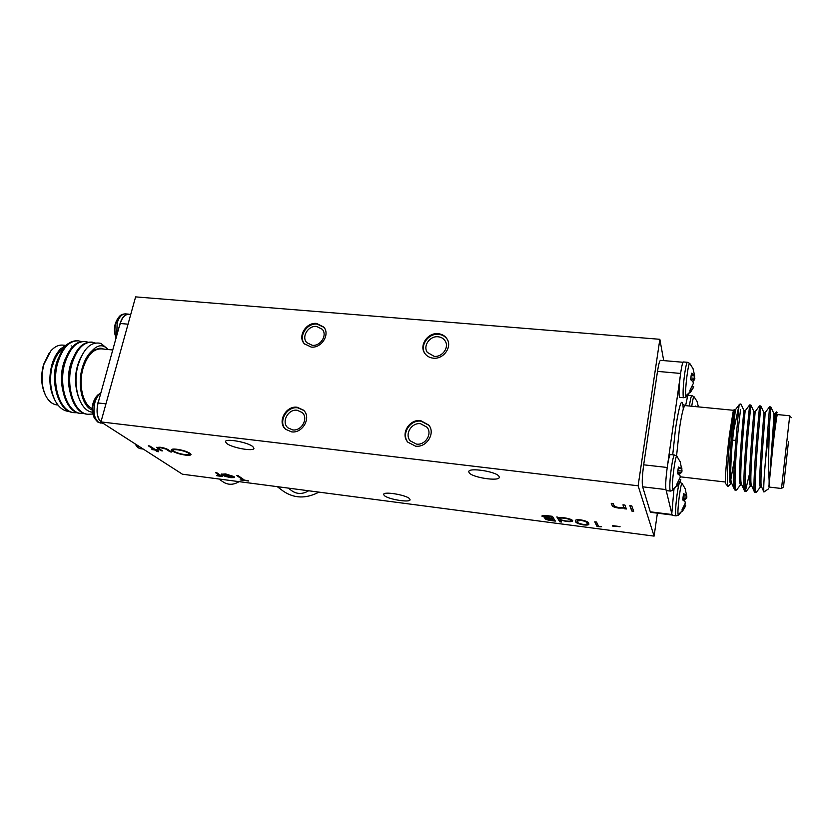 <?xml version="1.0" encoding="UTF-8"?>
<svg xmlns="http://www.w3.org/2000/svg" width="833" height="833" viewBox="0 0 833 833"><rect width="100%" height="100%" fill="white"/><g stroke="black" fill="none" stroke-linecap="round" stroke-linejoin="round"><path stroke-width="1.25" d="M683.706 397.737L686.257 396.956L685.757 395.977C684.684 390.313 688.495 360.429 689.88 363.594L693.066 368.727M692.515 386.189L693.733 386.522L693.087 388.116L690.203 392.697L689.891 390.375L693.348 383.409L693.025 381.816L690.599 379.588L691.494 373.246L694.503 375.079L693.014 368.582M691.723 406.244C692.733 399.569 693.525 396.425 694.108 396.8L697.002 401.402M695.524 406.608L695.628 406.035L696.742 406.723M698.418 406.889L697.075 401.621M670.43 491.085L673.064 490.345L672.606 489.742C671.263 485.17 675.49 453.027 676.979 456.359L680.269 462.003M679.811 479.131L680.821 479.631L680.145 481.359L677.187 486.118L676.802 484.244L680.332 477.111L679.988 475.601L677.468 473.665L678.395 467.032L681.54 468.396L680.145 461.524M676.084 515.856L678.52 515.179L678.156 514.7C676.979 510.785 680.925 480.662 682.206 483.598L685.247 488.867M684.913 504.704L685.757 505.204L684.705 507.714L682.404 511.275L682.06 509.65L685.34 503.028L685.028 501.664L682.706 499.946L683.549 493.75L686.454 494.896L685.143 488.409M125.356 313.864C122.534 314.02 120.421 315.009 119.046 316.852L119.046 316.852C114.756 322.912 113.809 329.972 116.193 338.042M136.175 444.53L138.913 448.071L140.558 448.706L138.07 447.779L134.769 443.625L137.435 447.102M100.918 392.77L97.378 395.279C92.307 402.349 91.338 410.023 94.483 418.291L97.117 421.342M415.49 446.134C426.558 447.946 435.794 433.202 428.745 425.059L420.644 420.623C409.336 418.864 400.215 434.16 407.847 442.177L415.49 446.134M428.953 425.33L421.071 421.175C409.951 419.447 400.819 434.326 408.076 442.427M416.448 444.093C425.309 445.54 432.681 433.712 426.996 427.214L420.561 423.716C411.554 422.3 404.255 434.472 410.305 440.886L416.448 444.093M433.254 358.169C443.427 359.544 452.454 346.945 447.05 338.979C445.051 335.866 442.104 334.106 438.2 333.7C427.839 332.367 418.874 345.393 424.747 353.307C426.735 356.139 429.578 357.763 433.254 358.169M447.238 339.302C445.228 336.386 442.344 334.731 438.595 334.345C428.422 333.054 419.488 345.643 424.965 353.609M434.16 356.337C442.302 357.43 449.508 347.33 445.155 340.968C443.562 338.5 441.209 337.105 438.106 336.782C429.838 335.709 422.675 346.08 427.339 352.411L434.16 356.337M291.488 431.838C302.723 433.712 311.74 417.218 303.42 410.117L297.183 407.264C285.781 405.442 276.879 422.341 285.646 429.287L291.488 431.838M303.701 410.398L297.756 407.816C286.573 406.025 277.618 422.404 285.948 429.536M292.643 429.89C301.629 431.39 308.824 418.176 302.15 412.512L297.194 410.252C288.093 408.795 280.971 422.258 287.937 427.829L292.643 429.89M311.136 347.059C321.507 348.506 330.43 334.231 323.704 327.025L316.602 323.454C306.086 322.059 297.246 336.657 304.357 343.769L311.136 347.059M323.964 327.348L317.144 324.099C306.846 322.735 297.995 336.824 304.649 344.071M312.24 345.299C320.538 346.466 327.661 335.022 322.246 329.274L316.602 326.442C308.21 325.318 301.14 336.959 306.794 342.655L312.24 345.299M499.009 476.351C496.395 471.499 468.375 467.23 468.771 471.717L469.135 472.738C472.176 477.58 499.488 481.703 499.29 477.267L499.009 476.351M252.816 446.613C247.786 442.188 225.097 438.116 225.472 441.698L226.711 443.458C232.063 447.883 254.169 451.809 253.93 448.269L252.816 446.613M409.597 498.748C406.389 494.948 383.284 491.106 383.669 494.427L384.221 495.458C387.741 499.269 410.325 502.986 410.075 499.706L409.597 498.748M687.402 362.303L683.456 361.959C682.664 362.126 681.717 365.906 680.613 373.319L680.165 376.828C678.853 388.772 678.676 395.613 679.634 397.341L683.633 397.726L683.237 396.675C682.821 391.958 683.299 384.294 684.684 373.684C685.778 366.26 686.704 362.47 687.475 362.303L689.839 363.542M680.207 376.495L667.233 467.386C665.598 480.214 665.255 487.94 666.223 490.575L666.39 490.606M673.918 489.648L671.794 513.669L672.283 515.377M788.455 441.709L783.509 486.972L788.455 441.709M781.51 488.492L789.726 415.761L777.033 414.532L773.607 439.616L768.838 487.034L781.5 488.492L783.509 486.972M788.393 442.354L783.749 484.889L788.393 442.354M730.666 457.338L729.646 464.918M725.772 483.775L725.72 483.713C724.606 482.973 726.563 457.005 729.5 434.503L733.092 411.846L730.333 434.337C727.875 457.817 726.376 485.202 728.021 486.524L731.01 483.348M730.895 479.173L734.539 458.837M729.677 464.012L730.645 456.848M768.64 488.763L763.934 492.011C763.424 489.335 763.934 478.777 765.475 460.326L769.421 426.423L769.109 437.221C768.505 455.401 768.515 469.916 769.151 480.787L769.036 487.055M777.21 414.542L775.294 425.528L776.45 411.898L777.21 412.793M740.787 474.581L739.631 480.131M736.757 489.794L736.143 490.2C733.904 490.481 735.383 460.17 737.757 433.701L740.506 409.649M740.985 466.844L739.517 474.748M735.018 490.064L734.508 489.533C732.811 486.389 734.31 457.89 736.476 433.576L739.09 404.838L733.488 431.432L732.655 440.126M765.475 460.326L769.557 406.816M756.374 492.251L755.968 492.522C754.157 492.855 756 462.43 758.238 435.815L760.821 405.973L763.871 412.564L765.1 412.689L769.536 406.848M754.813 492.386L754.459 492.022C753.053 489.523 754.854 460.545 756.947 435.68L759.571 405.869L760.81 405.983M746.535 491.022L746.035 491.355C744.004 491.668 745.66 461.295 747.972 434.753L750.877 405.036L753.907 411.596L755.146 411.721L759.561 405.879M749.69 472.988L745.556 490.429M744.9 491.22L744.463 490.772C742.911 487.951 744.556 459.212 746.691 434.628L749.638 404.921L750.866 405.036M769.421 426.423L770.817 406.931M100.97 421.852C97.159 417.656 96.191 411.367 98.086 402.964L120.119 323.371C122.107 317.102 124.971 314.031 128.709 314.156L130.125 314.582M143.182 449.029L103.313 423.435C97.607 420.603 95.816 413.741 97.93 402.86L98.908 399.986M45.107 394.394C41.129 385.575 40.609 375.61 43.555 364.521L49.241 352.953M64.651 345.299L63.141 345.154C58.789 344.654 54.676 346.601 50.782 350.974L44.003 364.115C40.869 375.975 41.473 386.554 45.805 395.852C48.616 401.162 52.187 404.161 56.519 404.859L57.102 404.932M104.521 349.173L99.523 348.267L92.192 350.672C87.871 354.369 84.591 360.023 82.342 367.624C77.063 385.065 82.28 406.556 92.224 410.044M92.463 412.2C80.02 411.21 72.273 386.522 77.792 366.135C83.165 348.715 90.891 341.145 100.96 343.435L108.3 349.537M92.203 408.493C82.894 404.828 78.146 384.565 83.102 368.165C87.413 355.004 93.567 348.579 101.574 348.881L112.861 349.985M68.004 343.769L60.184 349.173C56.956 352.9 54.457 357.805 52.677 363.865C49.199 377.505 50.011 389.761 55.124 400.621C58.893 407.566 63.662 411.19 69.42 411.481M54.166 398.591L53.926 398.091C49.314 388.303 48.668 377.099 51.969 364.49C53.666 358.763 56.082 354.098 59.205 350.474L60.184 349.173M91.547 342.103L91.474 342.092C82.405 341.707 75.47 349.36 70.68 365.041C64.87 386.668 73.106 412.981 86.903 414.178L87.6 414.261M95.274 343.019L92.338 342.176C83.279 341.79 76.355 349.444 71.565 365.135C65.755 386.762 73.981 413.085 87.767 414.282L92.848 414.011M77.729 340.78L77.677 340.78C68.462 340.374 61.434 347.975 56.592 363.594C50.719 385.117 59.122 411.346 73.106 412.564L73.825 412.647M81.113 341.53L78.531 340.864C69.326 340.458 62.308 348.069 57.467 363.688C51.594 385.21 59.986 411.44 73.97 412.668L77.375 412.72M84.622 341.436L84.56 341.436C75.418 341.041 68.441 348.663 63.62 364.323C57.779 385.887 66.099 412.158 79.989 413.366L80.697 413.449M88.017 342.196L85.424 341.52C76.292 341.124 69.316 348.756 64.505 364.406C58.664 385.981 66.973 412.262 80.853 413.47L84.268 413.512M287.031 487.94L296.246 489.148M289.822 488.305L290.738 488.419M289.186 488.784L291.862 490.814C297.069 494.333 302.66 494.323 308.637 490.772M217.132 478.756L225.982 479.923M219.6 479.09L220.485 479.204M220.027 479.808L223.536 482.182C228.409 485.139 233.584 484.962 239.071 481.641M654.103 536.119L638.12 485.785L100.949 421.914L182.417 474.206L654.103 536.119L657.383 513.18M277.233 486.649L283.387 491.231C294.247 498.55 306.096 498.852 318.945 492.126M52.75 365.021C55.238 356.909 58.956 351.214 63.881 347.934M71.117 345.924L71.742 345.987M119.463 326.359L120.264 323.496C122.212 317.331 125.023 314.301 128.688 314.405L129.125 314.499M108.061 349.516C103.136 344.154 97.846 344.539 92.192 350.672M58.143 358.617C54.405 367.457 53.489 377.193 55.384 387.814M65.411 358.669C61.361 367.947 60.403 378.161 62.527 389.313M72.7 358.763C68.348 368.446 67.338 379.119 69.691 390.792M80.957 357.065C74.647 369.779 73.835 383.19 78.541 397.299M101.251 348.277L99.523 348.267M674.47 454.985L670.45 454.537C669.722 454.599 668.837 457.744 667.774 463.96L667.712 464.273M666.223 490.575L671.794 513.669M687.725 395.675L685.611 405.64M740.964 404.088L740.089 404.005L739.433 405.463M769.151 480.787L775.294 425.528M733.092 411.846L734.175 409.69L733.488 431.432M732.571 440.116C734.342 422.216 734.852 412.293 734.102 410.357M665.859 489.575L642.639 486.805L650.281 511.806L671.887 514.513M680.603 373.444L657.497 371.383L643.68 464.814L667.212 467.48M650.677 512.337L650.281 511.806M642.639 486.805C641.889 482.838 642.243 475.508 643.68 464.814M657.497 371.383C658.611 364.167 659.632 360.481 660.548 360.335L683.05 362.272M770.431 468.021C771.733 444.208 774.492 412.939 773.888 413.543L775.106 413.657L776.439 411.919M760.508 486.753L760.425 486.743C757.509 487.721 764.434 410.45 763.871 412.564M750.564 485.608L750.471 485.597C747.18 486.493 754.157 408.878 753.907 411.596M740.672 484.462L740.568 484.452C736.893 485.275 743.931 407.316 743.994 410.638L745.233 410.763L741.276 440.355M730.822 483.327L730.708 483.307C726.699 484.14 733.602 407.285 734.133 409.68M773.618 439.397L775.106 413.657M761.497 486.701L761.435 486.566C759.207 482.692 765.86 409.232 765.1 412.689M751.481 485.483L751.418 485.347C748.909 480.912 755.552 408.232 755.146 411.721M741.505 484.265L741.443 484.129C738.663 479.152 745.296 407.254 745.233 410.763L749.627 404.932M731.572 483.057L731.509 482.911C728.479 477.434 735.05 406.619 735.372 409.794L734.31 419.832M686.434 493.375L686.871 497.114L686.527 498.394L684.684 499.602L684.497 501.195M685.132 506.839L684.018 506.651M685.757 505.204L684.82 505.017M682.758 499.404L684.684 499.602M686.527 498.394L682.904 498.249M686.871 497.114L683.091 496.843M685.913 495.146L683.341 495.062M681.54 466.844L682.019 470.978L681.665 472.405L679.697 473.81L679.541 475.185M680.145 481.359L678.843 481.162M680.821 479.631L679.718 479.412M677.468 473.592L679.697 473.81M681.665 472.405L677.635 472.249M682.019 470.978L677.833 470.697M681.904 468.677L681.102 468.583M680.957 468.625L678.145 468.552M694.514 374.694L694.514 379.765L692.754 381.41M693.087 388.116L691.577 387.907M693.733 386.522L692.452 386.293M694.514 379.765L690.755 379.702M694.889 378.234L690.786 378.026M694.764 375.975L691.119 375.589M693.951 375.142L691.182 375.131M226.253 474.383L221.474 474.216L225.431 473.915L234.021 476.559L234.396 477.59L230.803 477.663L225.087 476.341L222.005 474.925L232.459 476.278L226.326 474.112L223.057 474.591M631.768 505.891L633.684 511.275L631.789 511.035L629.842 505.652L631.768 505.891M561.484 522.02L559.776 521.802L556.84 516.908L558.933 517.741L564.295 517.814C568.845 518.501 571.657 519.428 572.698 520.594L572.771 520.896C572.302 521.687 570.157 521.875 566.336 521.427L560.255 519.959L561.484 522.02M601.572 526.706L597.084 526.56L594.752 521.812L596.522 522.041L598.583 526.31L601.572 526.706M189.955 453.277L190.976 454.537C190.747 455.318 188.956 455.516 185.613 455.13C180.043 454.308 175.669 452.975 172.493 451.111L171.4 449.841C171.629 449.049 173.441 448.852 176.846 449.247C182.458 450.07 186.831 451.424 189.955 453.277M156.073 450.101L158.562 451.725L157.104 451.548L154.605 449.914L152.512 449.653L151.752 449.154L153.845 449.414L148.326 445.822L149.805 445.999L155.313 449.601L157.406 449.862L158.166 450.361L156.073 450.101L157.624 450.007M620.012 526.591L612.411 525.602L620.012 526.591M168.735 450.101L171.65 452.048L170.171 451.861L165.663 448.987L160.727 447.717L158.208 447.894L162.373 450.892L160.904 450.705L156.552 447.456L159.967 447.206C164.018 447.81 166.944 448.779 168.735 450.101M624.896 505.037L626.385 508.994L624.49 508.755L624.219 508.047L618.648 508.088C614.358 507.391 612.161 506.485 612.078 505.371L611.235 503.33L613.14 503.569L614.494 506.381L618.784 507.651L623.636 507.266L622.98 504.798L624.896 505.037M580.861 519.896C585.943 520.864 588.546 521.989 588.681 523.259L588.9 524.134C588.889 524.998 587.098 525.259 583.516 524.905C578.466 523.957 575.801 522.843 575.53 521.552L575.301 520.729C575.28 519.823 577.134 519.542 580.861 519.896M552.394 516.325L555.33 521.104L551.633 520.625C548.166 520.219 545.917 519.563 544.886 518.667L546.427 517.939L541.908 515.981C542.325 515.367 544.095 515.252 547.208 515.658L552.394 516.325M217.028 472.873L222.317 476.507L216.757 475.737L219.048 475.404L215.591 472.686L217.028 472.873M244.34 480.047L248.536 481.005L240.123 479.902L242.903 479.86L236.614 475.414L238.071 475.601L244.34 480.047M100.949 421.914L135.612 296.881L659.851 339.302L663.703 360.606M638.12 485.785L659.851 339.302M620.075 526.748L612.619 526.092M158.02 451.371L157.104 451.548M157.177 451.267L154.605 449.914M154.678 449.633L152.512 449.653M148.961 445.894L153.845 449.414M171.119 451.694L170.171 451.861M170.244 451.58L165.663 448.987M165.736 448.706L160.727 447.717M160.8 447.425L158.208 447.894M161.831 450.528L160.904 450.705M160.977 450.424L157.885 448.716M157.958 448.435L156.646 447.29M190.976 454.443C190.465 455.068 188.695 455.203 185.686 454.839L185.613 455.13M185.686 454.839C180.115 454.027 175.742 452.694 172.566 450.83L172.493 451.111M172.566 450.83L171.473 449.653M189.278 453.975L188.529 452.798C185.957 451.299 182.385 450.205 177.835 449.549C174.992 449.206 173.441 449.362 173.191 449.997L173.982 451.299C176.596 452.808 180.167 453.891 184.707 454.558C187.519 454.88 189.039 454.714 189.278 454.068L188.466 453.09C185.884 451.58 182.312 450.497 177.752 449.83C174.92 449.497 173.368 449.643 173.118 450.278M626.249 508.64L624.49 508.755M624.261 507.724L618.648 508.088M618.7 507.766C614.41 507.068 612.213 506.162 612.12 505.048L611.422 503.361M623.709 506.901L623.157 504.819M600.718 526.727L597.084 526.56M597.126 526.258L594.96 521.843M588.91 523.999C588.66 524.748 586.88 524.946 583.569 524.603L583.516 524.905M583.569 524.603C578.519 523.655 575.853 522.541 575.572 521.25L575.53 521.552M575.572 521.25L575.343 520.552M587.15 523.665L586.994 522.739C586.984 521.75 585.026 520.864 581.111 520.084L577.384 520.365L577.259 521.781C577.404 522.77 579.383 523.645 583.204 524.415C585.849 524.655 587.161 524.457 587.15 523.811L586.942 523.041C586.932 522.052 584.974 521.166 581.07 520.386L577.092 521.125M561.286 521.687L559.776 521.802M559.828 521.5L557.09 516.939M572.76 520.75C572 521.416 569.876 521.541 566.388 521.125L566.336 521.427M566.388 521.125L560.255 519.959M570.99 520.427L571.011 520.063C570.157 519.167 568.002 518.459 564.535 517.939C561.588 517.585 559.943 517.72 559.589 518.324L559.609 518.47M559.609 518.876C560.442 519.782 562.587 520.479 566.065 521C569.043 521.343 570.688 521.208 571.021 520.573L570.969 520.365C570.105 519.469 567.95 518.761 564.482 518.241C561.536 517.887 559.891 518.022 559.547 518.626L559.609 518.876M555.122 520.771L551.685 520.323C548.218 519.917 545.969 519.271 544.928 518.365L544.886 518.667M541.981 516.231L546.427 517.939M548.583 515.981L543.689 516.46L552.081 518.386L551.03 516.304L543.741 516.158M551.29 518.428L546.573 518.876L553.331 520.396L552.435 518.584L546.625 518.584M552.435 518.584L551.238 518.73M553.331 520.396L552.383 518.876M551.03 516.304L548.53 516.283M552.081 518.386L550.977 516.606M633.559 510.931L631.789 511.035M631.841 510.712L630.019 505.673M221.817 476.164L220.901 476.32M220.964 476.049L220.12 475.789M220.193 475.518L218.173 476.018M218.236 475.747L216.934 475.487M219.017 474.862L216.163 472.759M223.119 474.321L221.682 473.977M234.469 477.319L230.803 477.663M230.866 477.392L225.087 476.341M225.16 476.07L222.65 475.008M226.326 474.112L232.459 476.278M233.063 476.757L224.139 475.279L230.095 477.215L232.948 476.705L224.077 475.549M248.057 480.662L240.123 479.902M237.166 475.487L242.903 479.86M685.757 395.977L689.995 391.989M672.606 489.742L676.937 485.649M666.296 490.595L670.378 491.074L670.034 490.418C669.493 486.368 669.94 478.85 671.377 467.854C672.616 459.545 673.668 455.255 674.532 454.985L676.948 456.317M678.156 514.7L682.175 510.9M672.231 515.367L676.032 515.846L675.761 515.315C675.303 511.754 675.74 504.85 677.062 494.615C678.218 486.711 679.176 482.609 679.947 482.317L682.185 483.567M128.365 314.124L125.752 313.906C121.993 313.77 119.119 316.842 117.13 323.11L116.755 336.053M100.803 393.207C98.19 394.946 96.222 398.049 94.91 402.516C92.9 411.814 94.15 418.426 98.669 422.362L100.96 423.164M733.55 410.305L685.163 405.598C683.581 405.994 681.633 414.074 679.312 429.859L676.573 455.922M672.72 454.787L675.563 428.391C679.759 402.193 682.342 395.727 683.299 409.003M143.203 449.039L140.767 448.737M98.086 402.964L105.958 403.859M128.043 324.183L120.264 323.496M689.391 406.015C690.39 399.226 691.234 395.758 691.89 395.592L694.076 396.758M94.483 418.291L97.794 422.05L103.334 423.445M682.789 404.172L685.028 405.588M725.72 483.713L728.021 486.524M725.449 482.026L680.28 476.82M736.143 490.2L734.914 490.054M755.968 492.522L754.729 492.376M746.035 491.355L744.796 491.21M770.806 406.941L769.577 406.816M732.342 440.095L735.883 440.459M57.956 405.025L56.519 404.859M86.903 414.178L87.767 414.282M73.106 412.564L73.97 412.668M79.989 413.366L80.853 413.47M128.688 314.457L130.687 314.635M96.305 396.602C91.745 403.224 91.005 410.19 94.098 417.51M118.057 318.133C113.923 324.474 113.298 331.128 116.183 338.104M739.235 404.682L739.985 404.088M671.992 515.002L650.625 512.326M791.34 417.677L789.726 415.771M760.425 486.743L761.581 486.878M750.471 485.597L751.585 485.722M740.568 484.452L741.641 484.577M730.708 483.307L731.738 483.432M734.175 409.69L735.362 409.805L739.09 404.838M770.837 406.973L773.888 413.543M756.26 492.397L760.602 486.764M746.399 491.199L750.689 485.618M736.591 489.991L740.818 484.483M740.985 404.109L743.994 410.638M761.435 486.566L763.934 492.011M751.418 485.347L754.459 492.022M741.443 484.129L744.463 490.772M731.509 482.911L734.508 489.533M678.52 515.179L684.705 507.714M673.064 490.345L680.155 481.339M691.838 395.592L688.162 395.238M686.257 396.956L693.337 387.564"/></g></svg>
